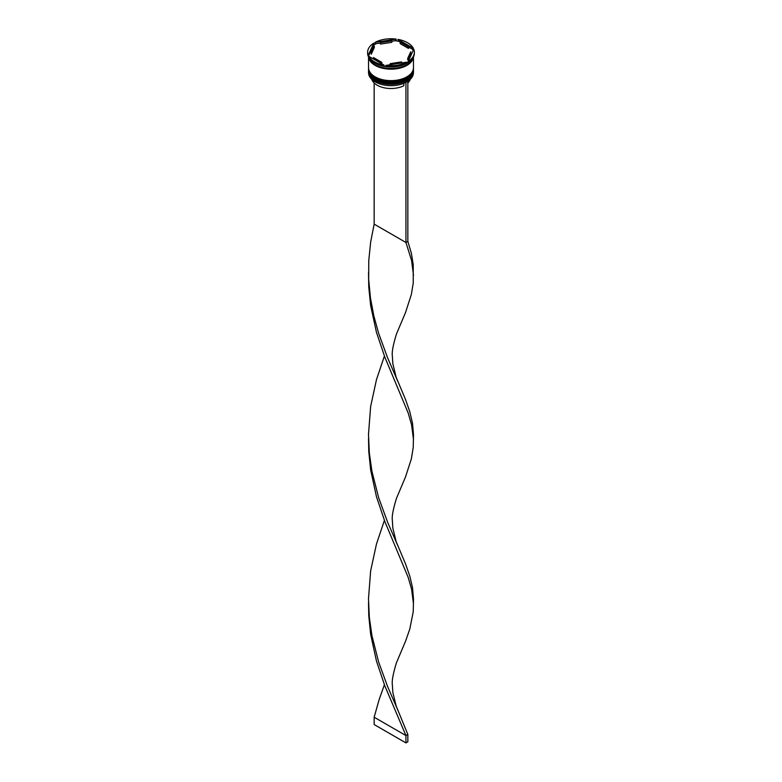 <?xml version="1.0" encoding="UTF-8"?>
<svg xmlns="http://www.w3.org/2000/svg" width="782" height="782" viewBox="0 0 782 782"><rect width="100%" height="100%" fill="white"/><g stroke="black" fill="none" stroke-linecap="round" stroke-linejoin="round"><path stroke-width="1.17" d="M406.826 81.866A22.287 12.864 180 0 1 406.757 81.895A22.287 12.864 180 0 1 405.78 82.433A22.287 12.864 180 0 1 375.243 81.895L375.116 81.827A22.463 12.971 0 0 0 406.884 81.827A22.463 12.971 0 0 0 413.463 72.658L413.463 71.328A22.463 12.971 180 0 1 399.602 83.312A22.463 12.971 180 0 1 375.116 80.507A22.463 12.971 180 0 1 368.537 71.328A22.463 12.971 180 0 1 368.547 70.898M413.453 68.699A22.463 12.971 180 0 1 413.463 69.129A22.463 12.971 180 0 1 399.602 81.113A22.463 12.971 180 0 1 375.116 78.308A22.463 12.971 180 0 1 368.537 69.129A22.463 12.971 180 0 1 368.547 68.699M368.684 56.245L384.089 65.141A23.362 13.49 0 0 1 374.48 61.798A23.362 13.49 0 0 1 368.684 56.245L368.684 57.272A23.362 13.49 0 0 0 374.48 62.824L375.116 63.186A22.463 12.971 0 0 0 406.884 63.186A22.463 12.971 0 0 0 407.011 63.117M413.17 50.586A22.825 13.177 180 0 0 412.466 49.237L413.316 49.295L413.316 48.269L397.911 39.364L398.771 41.329A22.825 13.177 180 0 0 395.008 40.752L396.171 40.126L396.171 39.1L375.125 42.355L375.125 43.381L376.298 43.645A22.825 13.177 180 0 0 373.542 45.229L373.855 43.088L368.214 55.239L368.527 56.03A22.825 13.177 180 0 0 368.684 56.48M408.145 61.416L408.145 62.443A23.362 13.49 0 0 0 414.362 53.284L414.362 52.257A23.362 13.49 0 0 0 413.786 49.266L408.145 61.416A23.362 13.49 0 0 0 414.362 52.257M408.145 62.423A22.825 13.177 180 0 1 407.139 63.039A22.825 13.177 180 0 1 405.702 63.801L407.139 63.039M375.116 63.186L374.48 62.824A23.362 13.49 0 0 0 384.089 66.167L383.229 66.118A22.825 13.177 180 0 0 386.992 66.695L385.829 66.441A23.362 13.49 0 0 0 406.875 63.176L406.875 62.149L385.829 65.405A23.362 13.49 0 0 0 406.875 62.149M368.537 69.129L368.537 69.862A22.463 12.971 0 0 0 375.116 79.041A22.463 12.971 0 0 0 399.602 81.846A22.463 12.971 0 0 0 413.463 69.862L413.463 69.129M368.537 56.06A22.463 12.971 0 0 0 368.537 56.216L368.537 67.663A22.463 12.971 0 0 0 375.116 76.831A22.463 12.971 0 0 0 399.602 79.647A22.463 12.971 0 0 0 413.463 67.663L413.463 56.988M368.537 56.216A22.463 12.971 0 0 0 375.116 65.385A22.463 12.971 0 0 0 398.898 68.357A22.463 12.971 0 0 0 413.414 57.086M368.811 57.497A22.463 12.971 0 0 0 375.116 64.652A22.463 12.971 0 0 0 397.95 67.819A22.463 12.971 0 0 0 413.189 57.497M412.466 49.237L408.507 46.959A19.775 11.417 0 0 0 404.978 44.183A19.775 11.417 0 0 0 400.179 42.14L398.771 41.329M400.179 43.616L400.179 42.14L408.507 46.959L408.507 48.425L400.179 43.616M371.773 79.363A19.589 11.31 0 0 0 377.149 85.199A19.589 11.31 0 0 0 403.864 85.727L403.864 83.303M375.243 81.895L375.116 81.827A22.463 12.971 0 0 1 368.537 72.658L368.537 71.328M390.189 64.73L390.189 63.655A19.775 11.417 0 0 0 401.577 61.895L401.577 62.971M373.493 59.021L373.493 57.555A19.775 11.417 0 0 0 381.821 62.364L381.821 63.831M374.295 46.148A19.775 11.417 0 0 0 371.225 52.257A19.775 11.417 0 0 0 371.245 52.717L371.245 54.193L374.295 47.614L374.295 46.148L371.245 52.717M371.225 52.257L371.225 53.723A19.775 11.417 0 0 0 371.245 54.193M391.811 40.85A19.775 11.417 0 0 0 380.423 42.609L380.423 44.075L391.811 42.316L391.811 40.85L380.423 42.609M390.189 63.655L401.577 61.895M373.493 57.555L381.821 62.364M373.855 43.088A23.362 13.49 0 0 0 367.638 52.257A23.362 13.49 0 0 0 368.214 55.239M396.171 39.1A23.362 13.49 0 0 0 375.125 42.355M413.316 48.269A23.362 13.49 0 0 0 397.911 39.364M385.829 66.441L385.829 65.405M384.089 65.141L384.089 66.167M367.638 52.257L367.638 53.284A23.362 13.49 0 0 0 368.214 56.265M368.566 56.148A22.463 12.971 0 0 0 368.684 56.959M373.542 45.229L368.527 56.03M395.008 40.752L391.811 41.241M380.423 43L376.298 43.645M407.705 58.357L407.705 59.833A19.775 11.417 0 0 0 410.775 53.723L410.775 52.257A19.775 11.417 0 0 0 410.755 51.788L407.705 58.357A19.775 11.417 0 0 0 410.775 52.257M407.842 82.98A19.589 11.31 0 0 0 410.227 79.363M407.686 81.338L405.78 82.433M374.158 82.98L374.158 224.141L405.936 242.479L407.842 241.384L411.361 253.231L413.238 264.639L413.238 283.055L411.361 294.462L405.545 312.487L396.445 334.041C393.102 344.999 391.743 352.33 392.349 356.025L392.847 363.747L396.161 377.256L405.545 399.563L409.797 411.743L412.525 423.336L413.502 434.626L413.238 447.421L411.361 458.829L405.545 476.854L396.445 498.398C393.102 509.356 391.743 516.687 392.349 520.392L392.847 528.114L396.161 541.623L405.545 563.93L409.797 576.099L412.525 587.693L413.502 598.983L413.238 611.778L409.797 629.041L405.545 641.211L396.445 662.755C393.102 673.722 391.743 681.054 392.349 684.749L392.847 692.471L396.161 705.98L407.842 734.464L405.936 735.559L374.158 717.221L379.045 699.89L384.402 684.749M405.936 82.521L405.936 242.479L411.576 260.435L413.483 275.215M407.842 81.426L407.842 241.384M368.518 273.847L368.762 287.053L370.639 305.527L376.455 332.33L384.91 357.335L408.175 412.984L411.576 424.792L413.483 439.572M368.518 602.57L368.762 615.776L370.639 634.251L376.455 661.044L384.91 686.049L405.936 735.559L405.936 742.9L374.158 724.552L374.158 717.221M374.158 224.141L370.639 242.166L368.762 260.641L368.684 279.282L370.424 297.786L373.825 315.86L378.615 333.259L387.54 357.657L397.872 381.508M384.402 520.392L376.455 544.096L370.639 570.889L368.498 598.689L369.329 617.291L371.929 635.619L378.615 661.983L387.54 686.381L397.872 710.222M368.518 438.213L368.762 451.41L370.639 469.894L376.455 496.687L384.91 521.692L408.175 577.351L411.576 589.159L413.483 603.929M384.402 356.025L376.455 379.729L370.639 406.523L368.498 434.323L369.329 452.934L371.929 471.253L378.615 497.616L387.54 522.024L397.872 545.865M405.936 742.9L407.842 741.795L407.842 734.464M406.689 79.735A21.925 12.659 180 0 1 375.497 79.842M368.537 70.38A22.463 12.971 0 0 0 368.537 70.448A22.463 12.971 0 0 0 375.116 79.627A22.463 12.971 0 0 0 399.602 82.433A22.463 12.971 0 0 0 413.463 70.448A22.463 12.971 0 0 0 413.463 70.38M413.463 70.087A22.463 12.971 180 0 1 413.463 70.302A22.463 12.971 180 0 1 399.602 82.286A22.463 12.971 180 0 1 375.116 79.481A22.463 12.971 180 0 1 368.537 70.302L368.537 70.448C368.645 74.163 370.883 77.301 375.223 79.872C388.097 88.083 414.382 81.895 413.463 70.448L413.463 70.087M406.689 77.535A21.925 12.659 180 0 1 375.497 77.643M368.537 68.181A22.463 12.971 0 0 0 368.537 68.249A22.463 12.971 0 0 0 375.116 77.418A22.463 12.971 0 0 0 399.602 80.233A22.463 12.971 0 0 0 413.463 68.249A22.463 12.971 0 0 0 413.463 68.181M413.463 67.887A22.463 12.971 180 0 1 413.463 68.102A22.463 12.971 180 0 1 399.602 80.087A22.463 12.971 180 0 1 375.116 77.271A22.463 12.971 180 0 1 368.537 68.102L368.537 68.249C368.645 71.964 370.883 75.101 375.223 77.672C388.097 85.883 414.382 79.696 413.463 68.249L413.463 67.878M413.297 57.321A22.375 12.923 180 0 1 398.673 68.357A22.375 12.923 180 0 1 375.174 65.356A22.375 12.923 180 0 1 368.703 57.321M368.557 272.097L368.557 275.596"/></g></svg>

